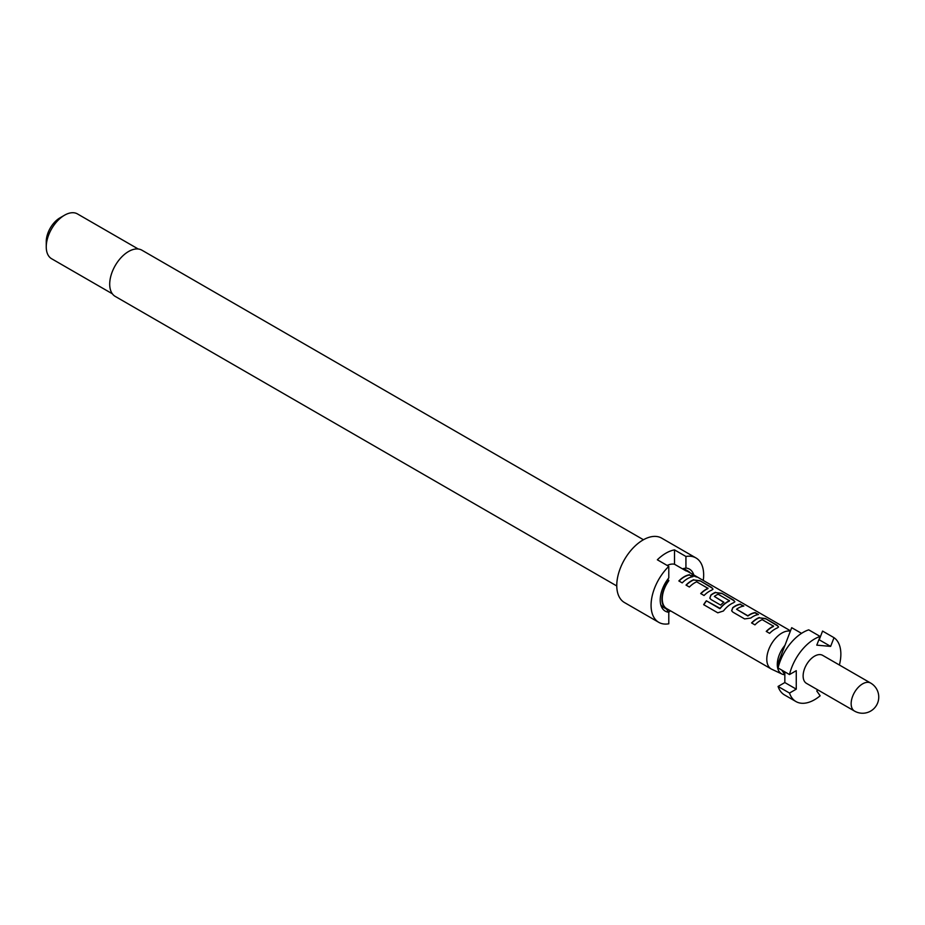 <?xml version="1.0" encoding="UTF-8"?>
<svg xmlns="http://www.w3.org/2000/svg" width="925" height="925" viewBox="0 0 925 925"><rect width="100%" height="100%" fill="white"/><g stroke="black" fill="none" stroke-linecap="round" stroke-linejoin="round"><path stroke-width="1.39" d="M696.629 577.003L696.155 576.726C692.443 574.702 691.333 574.425 692.825 575.893M692.929 575.604C696.837 577.235 697.97 577.512 696.305 576.437C692.582 574.402 691.449 574.124 692.929 575.604L691.993 574.668M697.357 577.131L696.305 576.437M643.453 539.749L141.907 250.189A26.675 15.401 120 0 0 128.563 251.508A26.675 15.401 120 0 0 111.139 275.026A26.675 15.401 120 0 0 115.232 296.405L616.767 585.964M703.266 580.449A37.185 21.472 120 0 0 695.958 557.937L661.653 538.13A37.185 21.472 120 0 0 643.06 539.969A37.185 21.472 120 0 0 618.767 572.737A37.185 21.472 120 0 0 624.468 602.545L658.773 622.34A37.185 21.472 120 0 0 668.787 623.797L668.787 612.234L665.815 608.188M668.787 612.234A24.258 14.002 120 0 1 661.34 606.453A24.258 14.002 120 0 1 668.787 577.94L668.787 566.389A37.185 21.472 120 0 0 658.773 622.34M668.787 566.389L657.351 559.787A37.185 21.472 -60 0 1 665.931 553.173A37.185 21.472 -60 0 1 674.51 549.878L685.934 556.48L685.934 568.043L682.962 568.655A21.83 12.603 120 0 1 685.309 569.523L688.281 571.234A21.83 12.603 120 0 0 685.934 570.367L685.934 570.852A21.344 12.326 -60 0 1 688.038 571.65L790.493 630.815M693.796 574.98A24.258 14.002 120 0 0 685.934 568.043M46.25 246.894L46.25 241.61A19.402 11.204 120 0 1 59.975 217.849L64.542 215.201A25.865 14.939 120 0 0 46.25 246.894A25.865 14.939 120 0 0 51.603 258.734L112.376 293.815M795.962 701.555L784.539 694.952A37.185 21.472 -60 0 1 778.075 686.454L789.511 693.056A37.185 21.472 120 0 0 795.962 701.555A37.185 21.472 120 0 0 814.567 699.716A37.185 21.472 120 0 0 820.151 695.785L816.775 690.987L817.7 689.83M870.668 683.066L822.649 655.351A16.164 9.331 120 0 0 814.567 656.149A16.164 9.331 120 0 0 803.998 670.394A16.164 9.331 120 0 0 806.473 683.355L854.492 711.071A16.164 16.164 0 0 0 878.75 697.068A16.164 16.164 0 0 0 870.668 683.066A16.164 9.331 120 0 0 862.586 683.876A16.164 9.331 120 0 0 851.15 703.671A16.164 9.331 120 0 0 854.492 711.071M790.366 631.174A21.344 12.326 120 0 0 781.879 633.058A21.344 12.326 120 0 0 767.947 651.859A21.344 12.326 120 0 0 771.219 668.972A21.344 12.326 120 0 0 771.751 669.249L782.03 674.059A20.373 11.759 120 0 0 784.839 674.73M667.168 565.452A21.344 12.326 -60 0 1 674.51 564.25L685.934 570.852M689.599 574.726A21.344 12.326 120 0 0 684.246 576.68A21.344 12.326 120 0 0 678.857 580.946L682.211 582.889A21.344 12.326 120 0 1 687.61 578.622A21.344 12.326 120 0 1 692.952 576.668L689.518 575.026A21.021 12.141 120 0 0 679.031 581.05M693.738 579.697A21.344 12.326 120 0 0 691.414 580.819A21.344 12.326 120 0 0 686.026 585.086L689.391 587.028A21.344 12.326 120 0 1 694.779 582.762A21.344 12.326 120 0 1 696.652 581.813L707.972 588.346A21.344 12.326 120 0 0 706.099 589.294A21.344 12.326 120 0 0 700.699 593.561L704.064 595.503A21.344 12.326 120 0 1 709.452 591.237A21.344 12.326 120 0 1 711.776 590.104L713.002 589.109L711.672 587.467L699.901 580.68L693.704 579.975A21.021 12.141 120 0 0 686.2 585.19M715.592 592.301A21.344 12.326 120 0 0 713.268 593.434A21.344 12.326 120 0 0 710.897 595.018L709.81 598.151L711.013 599.516L720.644 605.077A21.344 12.326 120 0 1 723.893 602.233L714.343 596.417A21.344 12.326 120 0 1 716.262 595.168A21.344 12.326 120 0 1 718.135 594.22L729.455 600.753A21.344 12.326 120 0 0 727.57 601.701A21.344 12.326 120 0 0 720.066 608.349L706.342 600.788A21.344 12.326 120 0 0 703.671 604.673L717.788 612.812L723.408 610.997A21.344 12.326 120 0 1 731.305 603.852A21.344 12.326 120 0 1 733.629 602.718L734.855 601.724L733.513 600.082L721.754 593.295L715.557 592.59A21.021 12.141 120 0 0 710.932 595.261L710.897 595.018M740.462 604.094A21.344 12.326 120 0 0 735.109 606.048A21.344 12.326 120 0 0 732.75 607.632L731.652 610.766L732.866 612.13L744.625 618.918L750.788 618.05A21.344 12.326 120 0 1 753.158 616.466A21.344 12.326 120 0 1 758.5 614.512L755.147 612.57A21.344 12.326 120 0 0 749.793 614.524A21.344 12.326 120 0 0 747.874 615.784L736.554 609.251A21.344 12.326 120 0 1 738.474 607.991A21.344 12.326 120 0 1 743.827 606.037L740.382 604.395A21.021 12.141 120 0 0 732.785 607.875L732.75 607.632M759.286 617.53A21.344 12.326 120 0 0 756.962 618.663A21.344 12.326 120 0 0 751.574 622.93L754.939 624.872A21.344 12.326 120 0 1 760.327 620.606A21.344 12.326 120 0 1 762.2 619.657L773.52 626.19A21.344 12.326 120 0 0 771.647 627.138A21.344 12.326 120 0 0 766.247 631.405L769.612 633.347A21.344 12.326 120 0 1 775 629.081A21.344 12.326 120 0 1 777.324 627.948L778.549 626.953L777.22 625.312L765.449 618.524L759.252 617.819A21.021 12.141 120 0 0 751.747 623.034M707.972 588.127L707.949 588.624A21.021 12.141 120 0 0 700.884 593.665M729.455 600.533L729.42 601.03A21.021 12.141 120 0 0 720.17 608.511L720.066 608.349M771.219 668.972L666.694 608.627A21.344 12.326 -60 0 1 668.787 580.75L668.787 580.264A21.83 12.603 120 0 0 666.451 609.043A21.83 12.603 120 0 0 668.787 609.91L668.787 609.829M723.732 602.36L714.343 596.417M773.52 625.971L773.485 626.468A21.021 12.141 120 0 0 766.432 631.509M758.038 614.582L755.054 612.859A21.021 12.141 120 0 0 747.897 616.027L736.554 609.251M778.919 664.878L777.752 664.196L784.943 645.349A20.373 11.759 120 0 0 782.03 674.059M839.391 665.017A37.185 21.472 120 0 0 834.015 637.683L822.579 631.081L819.203 639.788L830.638 646.39L834.015 637.683M789.511 693.056L796.263 689.148L796.263 670.671L789.511 674.568A37.185 21.472 120 0 1 820.151 636.446L816.775 645.153L830.638 646.39M820.151 636.446L808.728 629.844A37.185 21.472 -60 0 0 778.075 667.966L789.511 674.568M784.839 671.874L784.839 682.546L796.263 689.148M784.839 682.546L778.075 686.454M801.536 633.359L791.696 627.682L784.943 645.349M784.839 674.579L781.787 670.105M778.7 665.595L777.752 664.196M674.51 564.25L674.51 549.878M685.934 570.367L682.962 568.655M667.549 579.559L668.787 580.264M138.241 249.01L77.48 213.929A25.865 14.939 120 0 0 64.542 215.201L59.975 217.849M690.327 572.98A21.83 12.603 120 0 0 688.281 571.234M695.958 557.937A37.185 21.472 120 0 0 685.934 556.48M670.486 610.812A37.185 21.472 -60 0 1 668.706 612.13M660.751 604.626A21.83 12.603 120 0 0 663.479 607.332L666.451 609.043M692.49 576.738L689.518 575.026M712.955 589.26L711.672 587.467M711.591 587.768L699.901 580.68M699.82 580.969L693.704 579.975M734.797 601.863L733.513 600.082M733.433 600.383L721.754 593.295M721.673 593.584L715.557 592.59M710.932 595.261L709.845 598.232M719.766 608.627L706.342 600.788M706.457 600.949A21.021 12.141 120 0 0 703.832 604.765M743.365 606.106L740.382 604.395M732.785 607.875L731.687 610.847M778.503 627.092L777.22 625.312M777.139 625.612L765.449 618.524M765.368 618.813L759.252 617.819"/></g></svg>
